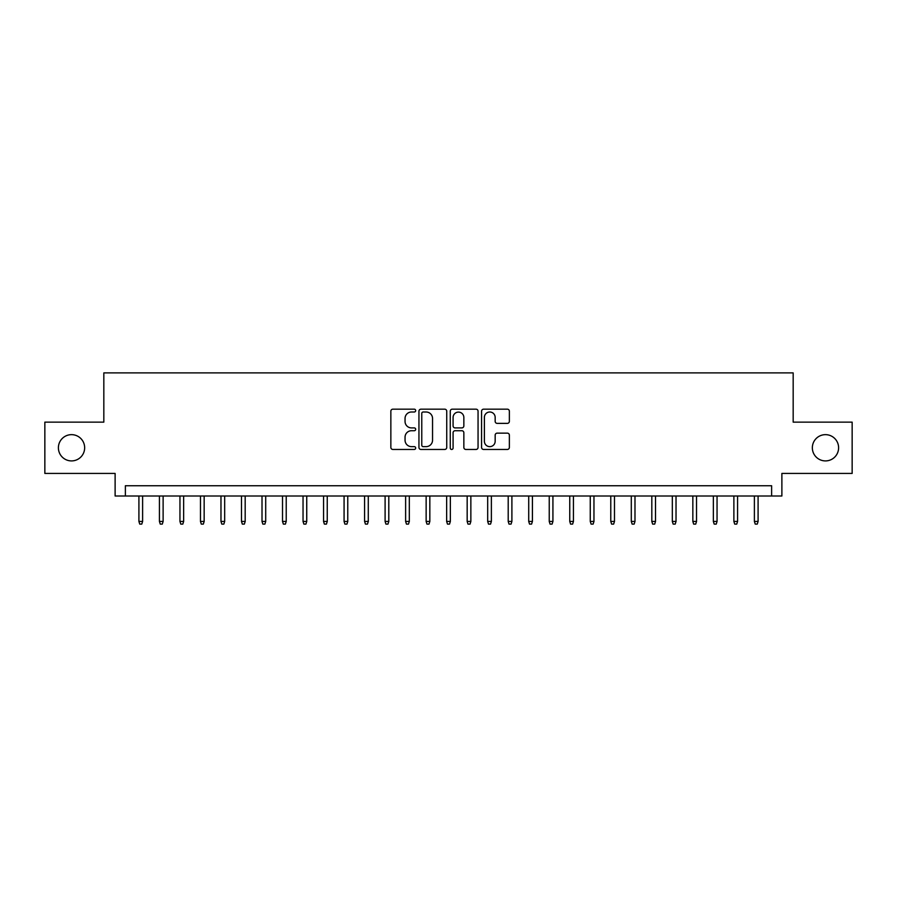 <?xml version="1.0" encoding="UTF-8"?>
<svg xmlns="http://www.w3.org/2000/svg" width="897" height="897" viewBox="0 0 897 897"><rect width="100%" height="100%" fill="white"/><g stroke="black" fill="none" stroke-linecap="round" stroke-linejoin="round"><path stroke-width="1.35" d="M415.681 410.591A1.413 1.413 0 0 0 414.268 409.178L392.875 409.178A2.018 2.018 0 0 0 390.857 411.196L390.857 447.446A2.018 2.018 0 0 0 392.875 449.453L414.268 449.453A1.413 1.413 0 0 0 415.681 448.04A1.413 1.413 0 0 0 414.268 446.639L411.499 446.639A6.447 6.447 0 0 1 405.052 440.192L405.052 437.175A6.447 6.447 0 0 1 411.499 430.728L414.268 430.728A1.413 1.413 0 0 0 415.681 429.315A1.413 1.413 0 0 0 414.268 427.903L411.499 427.903A6.447 6.447 0 0 1 405.052 421.467L405.052 418.439A6.447 6.447 0 0 1 411.499 412.003L414.268 412.003A1.413 1.413 0 0 0 415.681 410.591M812.346 447.782A13.13 13.13 0 0 0 825.475 460.912A13.13 13.13 0 0 0 838.605 447.782A13.13 13.13 0 0 0 825.475 434.653A13.13 13.13 0 0 0 812.346 447.782M58.395 447.782A13.13 13.13 0 0 0 71.525 460.912A13.13 13.13 0 0 0 84.654 447.782A13.13 13.13 0 0 0 71.525 434.653A13.13 13.13 0 0 0 58.395 447.782M507.354 423.373A2.018 2.018 0 0 0 509.361 421.366L509.361 411.196A2.018 2.018 0 0 0 507.354 409.178L483.595 409.178A2.018 2.018 0 0 0 481.577 411.196L481.577 447.446A2.018 2.018 0 0 0 483.595 449.453L507.354 449.453A2.018 2.018 0 0 0 509.361 447.446L509.361 435.157A2.018 2.018 0 0 0 507.354 433.139L497.185 433.139A2.018 2.018 0 0 0 495.166 435.157L495.166 441.246A5.382 5.382 0 0 1 489.784 446.639A5.382 5.382 0 0 1 484.391 441.246L484.391 417.385A5.382 5.382 0 0 1 489.784 412.003A5.382 5.382 0 0 1 495.166 417.385L495.166 421.366A2.018 2.018 0 0 0 497.185 423.373L507.354 423.373M771.622 495.996L781.881 495.996L781.881 473.425L852.15 473.425L852.15 422.139L793.172 422.139L793.172 372.894L103.828 372.894L103.828 422.139L44.85 422.139L44.85 473.425L115.119 473.425L115.119 495.996L771.622 495.996L771.622 485.737L125.378 485.737L125.378 495.996M446.74 411.196A2.018 2.018 0 0 0 444.721 409.178L420.962 409.178A2.018 2.018 0 0 0 418.944 411.196L418.944 447.446A2.018 2.018 0 0 0 420.962 449.453L444.721 449.453A2.018 2.018 0 0 0 446.74 447.446L446.74 411.196M452.279 409.178L476.038 409.178A2.018 2.018 0 0 1 478.056 411.196L478.056 447.446A2.018 2.018 0 0 1 476.038 449.453L465.868 449.453A2.018 2.018 0 0 1 463.85 447.446L463.85 432.746A2.018 2.018 0 0 0 461.843 430.728L455.093 430.728A2.018 2.018 0 0 0 453.086 432.746L453.086 448.04A1.413 1.413 0 0 1 451.673 449.453A1.413 1.413 0 0 1 450.26 448.04L450.26 411.196A2.018 2.018 0 0 1 452.279 409.178M423.182 412.003A1.413 1.413 0 0 0 421.769 413.405L421.769 445.226A1.413 1.413 0 0 0 423.182 446.639L426.097 446.639A6.447 6.447 0 0 0 432.545 440.192L432.545 418.439A6.447 6.447 0 0 0 426.097 412.003L423.182 412.003M463.85 417.486A5.382 5.382 0 0 0 458.468 412.104A5.382 5.382 0 0 0 453.086 417.486L453.086 425.896A2.018 2.018 0 0 0 455.093 427.903L461.843 427.903A2.018 2.018 0 0 0 463.85 425.896L463.85 417.486M142.612 521.437L141.782 524.106L139.741 524.106L138.912 521.437L142.612 521.437L142.612 495.996M138.912 521.437L138.912 495.996M163.119 521.437L162.301 524.106L160.249 524.106L159.431 521.437L163.119 521.437L163.119 495.996M159.431 521.437L159.431 495.996M183.638 521.437L182.82 524.106L180.768 524.106L179.949 521.437L183.638 521.437L183.638 495.996M179.949 521.437L179.949 495.996M204.157 521.437L203.339 524.106L201.287 524.106L200.468 521.437L204.157 521.437L204.157 495.996M200.468 521.437L200.468 495.996M224.676 521.437L223.846 524.106L221.794 524.106L220.976 521.437L224.676 521.437L224.676 495.996M220.976 521.437L220.976 495.996M245.184 521.437L244.365 524.106L242.313 524.106L241.495 521.437L245.184 521.437L245.184 495.996M241.495 521.437L241.495 495.996M265.703 521.437L264.884 524.106L262.832 524.106L262.014 521.437L265.703 521.437L265.703 495.996M262.014 521.437L262.014 495.996M286.221 521.437L285.403 524.106L283.351 524.106L282.521 521.437L286.221 521.437L286.221 495.996M282.521 521.437L282.521 495.996M306.74 521.437L305.911 524.106L303.859 524.106L303.04 521.437L306.74 521.437L306.74 495.996M303.04 521.437L303.04 495.996M327.248 521.437L326.43 524.106L324.378 524.106L323.559 521.437L327.248 521.437L327.248 495.996M323.559 521.437L323.559 495.996M347.767 521.437L346.948 524.106L344.897 524.106L344.078 521.437L347.767 521.437L347.767 495.996M344.078 521.437L344.078 495.996M368.286 521.437L367.467 524.106L365.415 524.106L364.586 521.437L368.286 521.437L368.286 495.996M364.586 521.437L364.586 495.996M388.793 521.437L387.975 524.106L385.923 524.106L385.105 521.437L388.793 521.437L388.793 495.996M385.105 521.437L385.105 495.996M409.312 521.437L408.494 524.106L406.442 524.106L405.623 521.437L409.312 521.437L409.312 495.996M405.623 521.437L405.623 495.996M429.831 521.437L429.013 524.106L426.961 524.106L426.142 521.437L429.831 521.437L429.831 495.996M426.142 521.437L426.142 495.996M450.35 521.437L449.52 524.106L447.48 524.106L446.65 521.437L450.35 521.437L450.35 495.996M446.65 521.437L446.65 495.996M470.858 521.437L470.039 524.106L467.987 524.106L467.169 521.437L470.858 521.437L470.858 495.996M467.169 521.437L467.169 495.996M491.377 521.437L490.558 524.106L488.506 524.106L487.688 521.437L491.377 521.437L491.377 495.996M487.688 521.437L487.688 495.996M511.895 521.437L511.077 524.106L509.025 524.106L508.207 521.437L511.895 521.437L511.895 495.996M508.207 521.437L508.207 495.996M532.414 521.437L531.585 524.106L529.533 524.106L528.714 521.437L532.414 521.437L532.414 495.996M528.714 521.437L528.714 495.996M552.922 521.437L552.104 524.106L550.052 524.106L549.233 521.437L552.922 521.437L552.922 495.996M549.233 521.437L549.233 495.996M573.441 521.437L572.622 524.106L570.57 524.106L569.752 521.437L573.441 521.437L573.441 495.996M569.752 521.437L569.752 495.996M593.96 521.437L593.141 524.106L591.089 524.106L590.26 521.437L593.96 521.437L593.96 495.996M590.26 521.437L590.26 495.996M614.479 521.437L613.649 524.106L611.597 524.106L610.779 521.437L614.479 521.437L614.479 495.996M610.779 521.437L610.779 495.996M634.986 521.437L634.168 524.106L632.116 524.106L631.297 521.437L634.986 521.437L634.986 495.996M631.297 521.437L631.297 495.996M655.505 521.437L654.687 524.106L652.635 524.106L651.816 521.437L655.505 521.437L655.505 495.996M651.816 521.437L651.816 495.996M676.024 521.437L675.206 524.106L673.154 524.106L672.324 521.437L676.024 521.437L676.024 495.996M672.324 521.437L672.324 495.996M696.532 521.437L695.713 524.106L693.661 524.106L692.843 521.437L696.532 521.437L696.532 495.996M692.843 521.437L692.843 495.996M717.051 521.437L716.232 524.106L714.18 524.106L713.362 521.437L717.051 521.437L717.051 495.996M713.362 521.437L713.362 495.996M737.569 521.437L736.751 524.106L734.699 524.106L733.881 521.437L737.569 521.437L737.569 495.996M733.881 521.437L733.881 495.996M758.088 521.437L757.259 524.106L755.218 524.106L754.388 521.437L758.088 521.437L758.088 495.996M754.388 521.437L754.388 495.996"/></g></svg>
